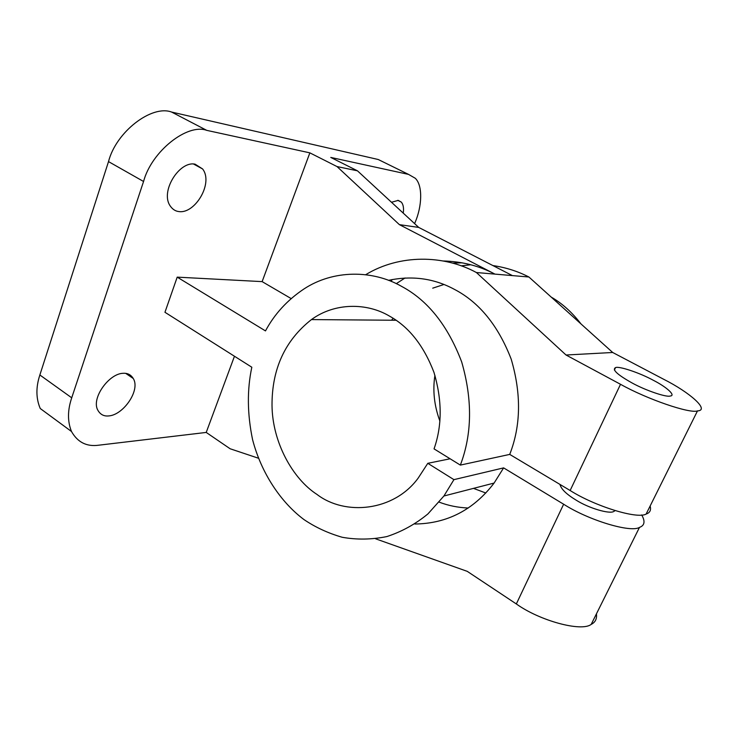 <?xml version="1.0" encoding="UTF-8"?>
<svg xmlns="http://www.w3.org/2000/svg" width="738" height="738" viewBox="0 0 738 738"><rect width="100%" height="100%" fill="white"/><g stroke="black" fill="none" stroke-linecap="round" stroke-linejoin="round"><path stroke-width="1.11" d="M653.388 380.319C639.855 372.865 618.841 365.854 615.52 367.616C611.894 369.627 617.383 374.719 631.996 382.911C645.307 390.337 666.645 397.588 670.261 396.002C676.146 395.633 666.654 387.044 653.388 380.319M560.013 484.451C561.046 488.999 566.397 494.22 576.074 500.106C588.592 508.113 609.643 514.358 613.832 511.443L615.095 510.659M108.698 415.928C123.394 415.051 140.654 390.116 133.264 378.502C130.967 374.775 127.656 373.041 123.338 373.299C109.021 373.271 90.728 398.704 97.969 410.429C100.414 414.59 103.993 416.426 108.698 415.928M403.234 213.116C403.944 208.153 403.308 204.491 401.324 202.12L398.234 200.385L391.5 202.267M178.873 211.566C194.97 214.149 213.688 183.107 202.599 168.947L195.136 164.196C179.454 160.515 159.62 191.917 170.45 206.28C172.757 209.463 175.561 211.225 178.873 211.566M388.483 280.339C412.099 275.357 434.092 278.374 454.47 289.388C479.285 302.349 498.196 325.587 511.185 359.111C521.425 393.935 520.945 425.697 509.727 454.405L460.355 465.097L434.045 448.879C442.228 425.614 442.2 400.107 433.962 372.358C423.704 345.587 408.898 326.851 389.544 316.141C367.072 302.691 334.914 302.423 311.445 319.582C285.016 340.393 271.879 368.982 272.018 405.346C272.331 442.228 292.737 478.861 317.026 494.46C345.006 515.982 393.788 511.471 418.123 478.178L427.8 463.316L450.106 458.778M439.885 421.047C434.221 405.734 432.569 390.494 434.922 375.31M460.355 465.097C472.145 434.055 472.578 399.655 461.665 361.888C447.837 325.541 427.828 300.384 401.638 286.399C372.625 269.757 333.189 269.647 303.853 289.038C287.248 300.154 274.453 314.111 265.486 330.91L177.203 277.137L164.952 312.285L251.824 367.229C246.99 389.812 247.248 413.963 252.59 439.7C261.317 473.206 280.892 502.347 303.991 519.589C315.513 527.366 328.262 533.26 342.229 537.273C356.823 539.875 371.694 539.644 386.85 536.572C401.749 531.711 415.439 524.155 427.92 513.925L443.916 496.001L453.925 479.645L503.62 467.883L494.1 483.058L443.916 496.001M414.867 524.017C447.071 523.611 473.482 509.958 494.1 483.058M375.633 538.814L467.265 571.36L516.332 603.952C539.801 620.824 581.507 632.079 591.193 624.385C595.298 622.337 597.051 618.831 596.433 613.859M516.332 603.952L563.638 504.22L503.62 467.883M509.727 454.405L570.142 490.502L620.52 384.295L566.046 355.015L476.416 272.534C443.649 254.675 399.47 254.186 365.827 274.619L365.688 274.702M439.175 502.135C448.28 505.622 457.966 507.587 468.233 508.021M443.925 284.499L432.736 288.161M393.105 318.262L391.592 320.227M620.52 384.295C646.894 399.12 689.827 413.87 697.493 410.9C710.011 410.328 690.113 392.561 663.379 379.12L612.697 352.487L528.915 277.008C517.799 271.27 505.788 267.46 492.883 265.56M470.807 264.757L461.139 265.837M473.482 488.371L485.807 493.012M581.037 323.973C572.051 312.294 562.107 303.327 551.175 297.073M234.463 356.251L206.225 432.431L230.136 448.769L258.374 458.197M476.416 272.534L494.949 274.112L399.387 224.638L336.998 166.557L309.859 152.858L262.128 281.621L291.15 298.576M528.915 277.008L494.949 274.112C479.128 265.809 461.905 261.436 443.27 260.984M391.288 281.446L392.053 279.554M414.627 223.632L415.125 222.378C421.942 206.668 423.04 185.699 415.282 178.273L408.548 174.399L330.762 157.425L357.46 170.819L418.723 227.424L512.421 275.606M177.203 277.137L262.128 281.621M309.859 152.858L206.751 130.358C187.378 123.135 151.567 151.299 143.559 181.483L71.724 397.81C67.509 410.245 67.435 421.472 71.494 431.499C77.619 442.283 86.669 446.859 98.643 445.208L206.225 432.431M462.136 262.811L452.449 263.097M405.061 277.968L396.269 283.66M566.046 355.015L612.697 352.487M650.123 506.019C651.285 510.096 649.947 512.781 646.128 514.054C637.447 519.377 595.096 506.351 570.142 490.502M563.638 504.22C588.407 520.198 630.686 533.002 639.486 527.384C644.643 525.539 645.372 521.388 641.691 514.93M453.925 479.645L427.8 463.316M383.935 162.314L378.234 159.509L171.603 112.056C151.788 104.556 116.05 131.834 108.514 161.604L39.861 374.987C35.821 387.266 35.95 398.437 40.258 408.52L71.494 431.499M336.998 166.557L357.46 170.819M399.387 224.638L418.723 227.424M71.724 397.81L39.861 374.987M408.548 174.399L378.234 159.509M206.751 130.358L171.603 112.056M143.559 181.483L108.514 161.604M615.52 367.616L614.376 370.042M560.391 484.672L560.133 485.217M133.264 378.502L125.755 373.391M401.324 202.12L397.764 200.321M202.599 168.947L193.513 164.011M311.445 319.582L396.121 320.264M591.193 624.385L639.486 527.384M697.493 410.9L646.128 514.054"/></g></svg>
